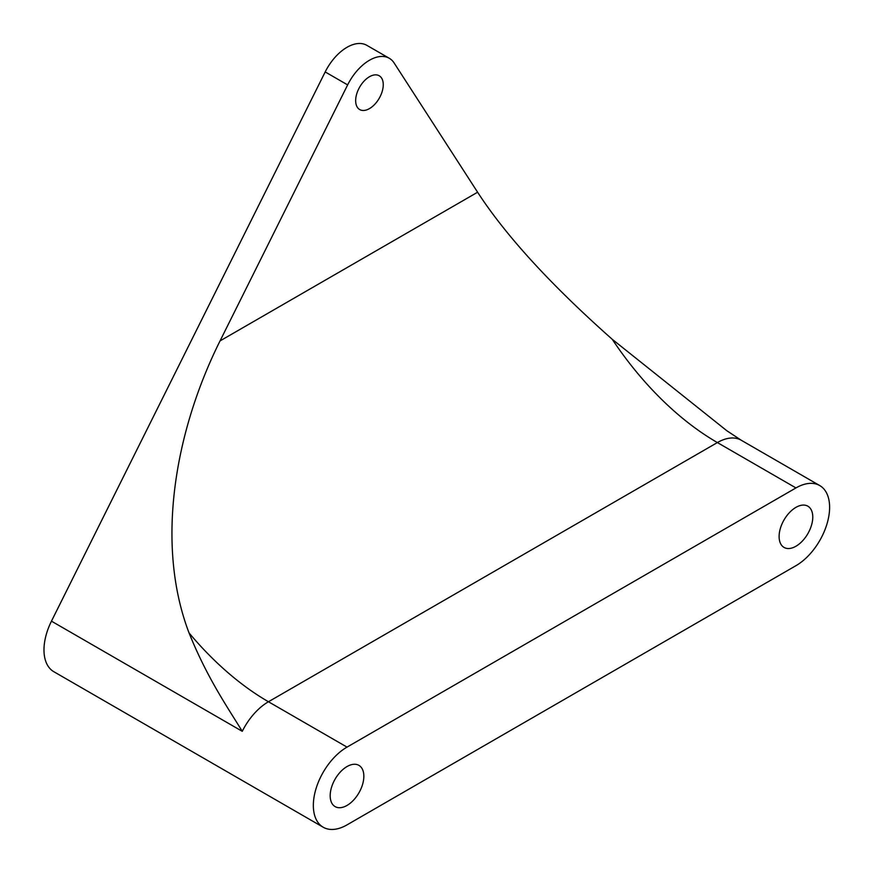 <?xml version="1.0" encoding="UTF-8"?>
<svg xmlns="http://www.w3.org/2000/svg" width="873" height="873" viewBox="0 0 873 873"><rect width="100%" height="100%" fill="white"/><g stroke="black" fill="none" stroke-linecap="round" stroke-linejoin="round"><path stroke-width="1.31" d="M383.258 84.692A19.512 11.262 120 0 0 379.22 75.765A19.512 11.262 120 0 0 364.183 80.993A19.512 11.262 120 0 0 355.66 100.624A19.512 11.262 120 0 0 359.698 109.562A19.512 11.262 120 0 0 374.746 104.334A19.512 11.262 120 0 0 383.258 84.692M51.463 621.161L325.192 71.935A39.678 22.905 120 0 1 366.856 45.341L389.303 58.295A39.678 22.905 120 0 1 394.116 62.965L477.607 192.224C505.958 235.841 550.841 284.871 612.246 339.302L726.86 430.749L741.188 440.21A47.611 27.489 120 0 0 717.377 442.567L268.447 701.75A47.611 27.489 120 0 0 242.258 731.323L51.463 621.161A47.611 27.489 120 0 0 53.853 671.719L323.206 827.233A47.611 27.489 120 0 0 347.018 824.876L795.947 565.682A47.611 27.489 120 0 0 827.047 523.724A47.611 27.489 120 0 0 819.747 485.563A47.611 27.489 120 0 0 795.947 487.931L347.018 747.113A47.611 27.489 120 0 0 315.906 789.072A47.611 27.489 120 0 0 323.206 827.233M389.303 58.295A39.678 22.905 120 0 0 347.64 84.899L220.04 340.917C174.731 431.72 155.219 544.392 189.048 632.925C207.261 678.277 228.137 708.134 242.258 731.323M779.109 536.524A23.811 13.75 120 0 0 784.041 547.426A23.811 13.75 120 0 0 802.385 541.042A23.811 13.75 120 0 0 812.774 517.089A23.811 13.75 120 0 0 807.852 506.187A23.811 13.75 120 0 0 789.498 512.56A23.811 13.75 120 0 0 779.109 536.524M330.18 795.707A23.811 13.75 120 0 0 335.112 806.608A23.811 13.75 120 0 0 353.456 800.235A23.811 13.75 120 0 0 363.845 776.272A23.811 13.75 120 0 0 358.923 765.37A23.811 13.75 120 0 0 340.568 771.754A23.811 13.75 120 0 0 330.18 795.707M477.607 192.224L220.04 340.917M325.192 71.935L347.64 84.899M612.246 339.302A238.078 137.454 -120 0 0 717.377 442.567L795.947 487.931M189.048 632.925A238.078 137.454 -120 0 0 268.447 701.75L347.018 747.113M741.188 440.21L819.747 485.563"/></g></svg>
